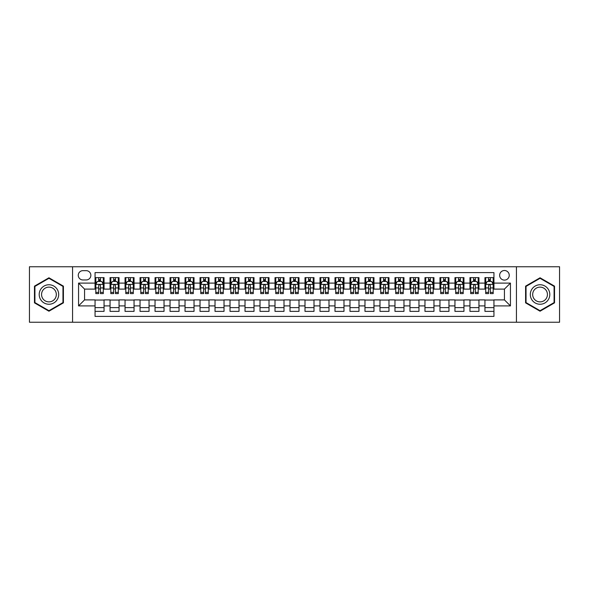 <?xml version="1.0" encoding="UTF-8"?>
<svg xmlns="http://www.w3.org/2000/svg" width="589" height="589" viewBox="0 0 589 589"><rect width="100%" height="100%" fill="white"/><g stroke="black" fill="none" stroke-linecap="round" stroke-linejoin="round"><path stroke-width="0.88" d="M504.442 270.506A4.8 4.8 0 0 0 499.641 275.306A4.8 4.8 0 0 0 504.442 280.106A4.8 4.8 0 0 0 509.242 275.306A4.8 4.8 0 0 0 504.442 270.506M516.435 322.242L559.55 322.242L559.55 266.758L516.435 266.758L516.435 322.242L72.565 322.242L72.565 266.758L29.45 266.758L29.45 322.242L72.565 322.242M493.943 277.633L484.946 277.633L484.946 283.103L478.945 283.103L478.945 289.103L484.946 289.103L484.946 283.103M478.945 283.103L478.945 277.633L469.948 277.633L469.948 283.103L463.955 283.103L463.955 289.103L469.948 289.103L469.948 283.103M463.955 283.103L463.955 277.633L454.951 277.633L454.951 283.103L448.958 283.103L448.958 289.103L454.951 289.103L454.951 283.103M448.958 283.103L448.958 277.633L439.961 277.633L439.961 283.103L433.96 283.103L433.96 289.103L439.961 289.103L439.961 283.103M433.96 283.103L433.96 277.633L424.964 277.633L424.964 283.103L418.963 283.103L418.963 289.103L424.964 289.103L424.964 283.103M418.963 283.103L418.963 277.633L409.966 277.633L409.966 283.103L403.966 283.103L403.966 289.103L409.966 289.103L409.966 283.103M403.966 283.103L403.966 277.633L394.969 277.633L394.969 283.103L388.976 283.103L388.976 289.103L394.969 289.103L394.969 283.103M388.976 283.103L388.976 277.633L379.979 277.633L379.979 283.103L373.978 283.103L373.978 289.103L379.979 289.103L379.979 283.103M373.978 283.103L373.978 277.633L364.981 277.633L364.981 283.103L358.981 283.103L358.981 289.103L364.981 289.103L364.981 283.103M358.981 283.103L358.981 277.633L349.984 277.633L349.984 283.103L343.983 283.103L343.983 289.103L349.984 289.103L349.984 283.103M343.983 283.103L343.983 277.633L334.986 277.633L334.986 283.103L328.993 283.103L328.993 289.103L334.986 289.103L334.986 283.103M328.993 283.103L328.993 277.633L319.996 277.633L319.996 283.103L313.996 283.103L313.996 289.103L319.996 289.103L319.996 283.103M313.996 283.103L313.996 277.633L304.999 277.633L304.999 283.103L298.998 283.103L298.998 289.103L304.999 289.103L304.999 283.103M298.998 283.103L298.998 277.633L290.002 277.633L290.002 283.103L284.001 283.103L284.001 289.103L290.002 289.103L290.002 283.103M284.001 283.103L284.001 277.633L275.004 277.633L275.004 283.103L269.004 283.103L269.004 289.103L275.004 289.103L275.004 283.103M269.004 283.103L269.004 277.633L260.007 277.633L260.007 283.103L254.014 283.103L254.014 289.103L260.007 289.103L260.007 283.103M254.014 283.103L254.014 277.633L245.017 277.633L245.017 283.103L239.016 283.103L239.016 289.103L245.017 289.103L245.017 283.103M239.016 283.103L239.016 277.633L230.019 277.633L230.019 283.103L224.019 283.103L224.019 289.103L230.019 289.103L230.019 283.103M224.019 283.103L224.019 277.633L215.022 277.633L215.022 283.103L209.021 283.103L209.021 289.103L215.022 289.103L215.022 283.103M209.021 283.103L209.021 277.633L200.024 277.633L200.024 283.103L194.031 283.103L194.031 289.103L200.024 289.103L200.024 283.103M194.031 283.103L194.031 277.633L185.034 277.633L185.034 283.103L179.034 283.103L179.034 289.103L185.034 289.103L185.034 283.103M179.034 283.103L179.034 277.633L170.037 277.633L170.037 283.103L164.036 283.103L164.036 289.103L170.037 289.103L170.037 283.103M164.036 283.103L164.036 277.633L155.04 277.633L155.04 283.103L149.039 283.103L149.039 289.103L155.04 289.103L155.04 283.103M149.039 283.103L149.039 277.633L140.042 277.633L140.042 283.103L134.049 283.103L134.049 289.103L140.042 289.103L140.042 283.103M134.049 283.103L134.049 277.633L125.045 277.633L125.045 283.103L119.052 283.103L119.052 289.103L125.045 289.103L125.045 283.103M119.052 283.103L119.052 277.633L110.055 277.633L110.055 289.103L104.054 289.103L104.054 277.633L95.057 277.633M95.057 311.367L104.054 311.367L104.054 299.897L110.055 299.897L110.055 311.367L119.052 311.367L119.052 299.897L125.045 299.897L125.045 305.897L119.052 305.897M125.045 305.897L125.045 311.367L134.049 311.367L134.049 299.897L140.042 299.897L140.042 305.897L134.049 305.897M140.042 305.897L140.042 311.367L149.039 311.367L149.039 299.897L155.04 299.897L155.04 305.897L149.039 305.897M155.04 305.897L155.04 311.367L164.036 311.367L164.036 299.897L170.037 299.897L170.037 305.897L164.036 305.897M170.037 305.897L170.037 311.367L179.034 311.367L179.034 299.897L185.034 299.897L185.034 305.897L179.034 305.897M185.034 305.897L185.034 311.367L194.031 311.367L194.031 299.897L200.024 299.897L200.024 305.897L194.031 305.897M200.024 305.897L200.024 311.367L209.021 311.367L209.021 299.897L215.022 299.897L215.022 305.897L209.021 305.897M215.022 305.897L215.022 311.367L224.019 311.367L224.019 299.897L230.019 299.897L230.019 305.897L224.019 305.897M230.019 305.897L230.019 311.367L239.016 311.367L239.016 299.897L245.017 299.897L245.017 305.897L239.016 305.897M245.017 305.897L245.017 311.367L254.014 311.367L254.014 299.897L260.007 299.897L260.007 305.897L254.014 305.897M260.007 305.897L260.007 311.367L269.004 311.367L269.004 299.897L275.004 299.897L275.004 305.897L269.004 305.897M275.004 305.897L275.004 311.367L284.001 311.367L284.001 299.897L290.002 299.897L290.002 305.897L284.001 305.897M290.002 305.897L290.002 311.367L298.998 311.367L298.998 299.897L304.999 299.897L304.999 305.897L298.998 305.897M304.999 305.897L304.999 311.367L313.996 311.367L313.996 299.897L319.996 299.897L319.996 305.897L313.996 305.897M319.996 305.897L319.996 311.367L328.993 311.367L328.993 299.897L334.986 299.897L334.986 305.897L328.993 305.897M334.986 305.897L334.986 311.367L343.983 311.367L343.983 299.897L349.984 299.897L349.984 305.897L343.983 305.897M349.984 305.897L349.984 311.367L358.981 311.367L358.981 299.897L364.981 299.897L364.981 305.897L358.981 305.897M364.981 305.897L364.981 311.367L373.978 311.367L373.978 299.897L379.979 299.897L379.979 305.897L373.978 305.897M379.979 305.897L379.979 311.367L388.976 311.367L388.976 299.897L394.969 299.897L394.969 305.897L388.976 305.897M394.969 305.897L394.969 311.367L403.966 311.367L403.966 299.897L409.966 299.897L409.966 305.897L403.966 305.897M409.966 305.897L409.966 311.367L418.963 311.367L418.963 299.897L424.964 299.897L424.964 305.897L418.963 305.897M424.964 305.897L424.964 311.367L433.96 311.367L433.96 299.897L439.961 299.897L439.961 305.897L433.96 305.897M439.961 305.897L439.961 311.367L448.958 311.367L448.958 299.897L454.951 299.897L454.951 305.897L448.958 305.897M454.951 305.897L454.951 311.367L463.955 311.367L463.955 299.897L469.948 299.897L469.948 305.897L463.955 305.897M469.948 305.897L469.948 311.367L478.945 311.367L478.945 299.897L484.946 299.897L484.946 305.897L478.945 305.897M82.909 279.952L86.208 279.952A4.646 4.646 0 0 0 90.861 275.306A4.646 4.646 0 0 0 86.208 270.66L82.909 270.66A4.646 4.646 0 0 0 78.263 275.306A4.646 4.646 0 0 0 82.909 279.952M516.435 266.758L72.565 266.758M493.943 283.103L493.943 272.604L95.057 272.604L95.057 289.103L84.558 289.103L84.558 299.897L95.057 299.897L95.057 316.396L493.943 316.396L493.943 299.897L504.442 299.897L504.442 289.103L493.943 289.103L493.943 283.103L510.442 283.103L510.442 305.897L493.943 305.897M95.057 305.897L78.558 305.897L78.558 283.103L95.057 283.103M484.946 305.897L484.946 311.367L493.943 311.367M95.057 281.38L95.808 281.38M98.657 281.38L100.454 281.38M103.303 281.38L104.054 281.38M95.057 288.949L95.808 288.949M98.657 288.949L100.454 288.949M103.303 288.949L104.054 288.949M95.057 300.051L104.054 300.051M95.057 307.62L104.054 307.62M110.055 288.949L110.806 288.949M113.648 288.949L115.451 288.949M118.301 288.949L119.052 288.949M110.055 281.38L110.806 281.38M113.648 281.38L115.451 281.38M118.301 281.38L119.052 281.38M110.055 300.051L119.052 300.051M110.055 307.62L119.052 307.62M125.045 300.051L134.049 300.051M125.045 307.62L134.049 307.62M125.045 281.38L125.796 281.38M128.645 281.38L130.449 281.38M133.298 281.38L134.049 281.38M125.045 288.949L125.796 288.949M128.645 288.949L130.449 288.949M133.298 288.949L134.049 288.949M140.042 300.051L149.039 300.051M140.042 307.62L149.039 307.62M140.042 281.38L140.793 281.38M143.642 281.38L145.439 281.38M148.288 281.38L149.039 281.38M140.042 288.949L140.793 288.949M143.642 288.949L145.439 288.949M148.288 288.949L149.039 288.949M155.04 300.051L164.036 300.051M155.04 307.62L164.036 307.62M155.04 281.38L155.79 281.38M158.64 281.38L160.436 281.38M163.286 281.38L164.036 281.38M155.04 288.949L155.79 288.949M158.64 288.949L160.436 288.949M163.286 288.949L164.036 288.949M170.037 300.051L179.034 300.051M170.037 307.62L179.034 307.62M170.037 281.38L170.788 281.38M173.637 281.38L175.434 281.38M178.283 281.38L179.034 281.38M170.037 288.949L170.788 288.949M173.637 288.949L175.434 288.949M178.283 288.949L179.034 288.949M185.034 300.051L194.031 300.051M185.034 307.62L194.031 307.62M185.034 281.38L185.778 281.38M188.627 281.38L190.431 281.38M193.28 281.38L194.031 281.38M185.034 288.949L185.778 288.949M188.627 288.949L190.431 288.949M193.28 288.949L194.031 288.949M200.024 300.051L209.021 300.051M200.024 307.62L209.021 307.62M200.024 281.38L200.775 281.38M203.625 281.38L205.428 281.38M208.278 281.38L209.021 281.38M200.024 288.949L200.775 288.949M203.625 288.949L205.428 288.949M208.278 288.949L209.021 288.949M215.022 300.051L224.019 300.051M215.022 307.62L224.019 307.62M215.022 281.38L215.773 281.38M218.622 281.38L220.419 281.38M223.268 281.38L224.019 281.38M215.022 288.949L215.773 288.949M218.622 288.949L220.419 288.949M223.268 288.949L224.019 288.949M230.019 300.051L239.016 300.051M230.019 307.62L239.016 307.62M230.019 281.38L230.77 281.38M233.619 281.38L235.416 281.38M238.265 281.38L239.016 281.38M230.019 288.949L230.77 288.949M233.619 288.949L235.416 288.949M238.265 288.949L239.016 288.949M245.017 300.051L254.014 300.051M245.017 307.62L254.014 307.62M245.017 281.38L245.76 281.38M248.61 281.38L250.413 281.38M253.263 281.38L254.014 281.38M245.017 288.949L245.76 288.949M248.61 288.949L250.413 288.949M253.263 288.949L254.014 288.949M260.007 300.051L269.004 300.051M260.007 307.62L269.004 307.62M260.007 281.38L260.758 281.38M263.607 281.38L265.411 281.38M268.26 281.38L269.004 281.38M260.007 288.949L260.758 288.949M263.607 288.949L265.411 288.949M268.26 288.949L269.004 288.949M275.004 300.051L284.001 300.051M275.004 307.62L284.001 307.62M275.004 281.38L275.755 281.38M278.604 281.38L280.401 281.38M283.25 281.38L284.001 281.38M275.004 288.949L275.755 288.949M278.604 288.949L280.401 288.949M283.25 288.949L284.001 288.949M290.002 300.051L298.998 300.051M290.002 307.62L298.998 307.62M290.002 281.38L290.752 281.38M293.602 281.38L295.398 281.38M298.248 281.38L298.998 281.38M290.002 288.949L290.752 288.949M293.602 288.949L295.398 288.949M298.248 288.949L298.998 288.949M304.999 300.051L313.996 300.051M304.999 307.62L313.996 307.62M304.999 281.38L305.75 281.38M308.599 281.38L310.396 281.38M313.245 281.38L313.996 281.38M304.999 288.949L305.75 288.949M308.599 288.949L310.396 288.949M313.245 288.949L313.996 288.949M319.996 300.051L328.993 300.051M319.996 307.62L328.993 307.62M319.996 281.38L320.74 281.38M323.589 281.38L325.393 281.38M328.242 281.38L328.993 281.38M319.996 288.949L320.74 288.949M323.589 288.949L325.393 288.949M328.242 288.949L328.993 288.949M334.986 300.051L343.983 300.051M334.986 307.62L343.983 307.62M334.986 281.38L335.737 281.38M338.587 281.38L340.39 281.38M343.24 281.38L343.983 281.38M334.986 288.949L335.737 288.949M338.587 288.949L340.39 288.949M343.24 288.949L343.983 288.949M349.984 300.051L358.981 300.051M349.984 307.62L358.981 307.62M349.984 281.38L350.735 281.38M353.584 281.38L355.381 281.38M358.23 281.38L358.981 281.38M349.984 288.949L350.735 288.949M353.584 288.949L355.381 288.949M358.23 288.949L358.981 288.949M364.981 300.051L373.978 300.051M364.981 307.62L373.978 307.62M364.981 281.38L365.732 281.38M368.581 281.38L370.378 281.38M373.227 281.38L373.978 281.38M364.981 288.949L365.732 288.949M368.581 288.949L370.378 288.949M373.227 288.949L373.978 288.949M379.979 300.051L388.976 300.051M379.979 307.62L388.976 307.62M379.979 281.38L380.722 281.38M383.572 281.38L385.375 281.38M388.225 281.38L388.976 281.38M379.979 288.949L380.722 288.949M383.572 288.949L385.375 288.949M388.225 288.949L388.976 288.949M394.969 300.051L403.966 300.051M394.969 307.62L403.966 307.62M394.969 281.38L395.72 281.38M398.569 281.38L400.373 281.38M403.222 281.38L403.966 281.38M394.969 288.949L395.72 288.949M398.569 288.949L400.373 288.949M403.222 288.949L403.966 288.949M409.966 300.051L418.963 300.051M409.966 307.62L418.963 307.62M409.966 281.38L410.717 281.38M413.566 281.38L415.363 281.38M418.212 281.38L418.963 281.38M409.966 288.949L410.717 288.949M413.566 288.949L415.363 288.949M418.212 288.949L418.963 288.949M424.964 300.051L433.96 300.051M424.964 307.62L433.96 307.62M424.964 281.38L425.714 281.38M428.564 281.38L430.36 281.38M433.209 281.38L433.96 281.38M424.964 288.949L425.714 288.949M428.564 288.949L430.36 288.949M433.209 288.949L433.96 288.949M439.961 300.051L448.958 300.051M439.961 307.62L448.958 307.62M439.961 281.38L440.712 281.38M443.561 281.38L445.358 281.38M448.207 281.38L448.958 281.38M439.961 288.949L440.712 288.949M443.561 288.949L445.358 288.949M448.207 288.949L448.958 288.949M454.951 300.051L463.955 300.051M454.951 307.62L463.955 307.62M454.951 281.38L455.702 281.38M458.551 281.38L460.355 281.38M463.204 281.38L463.955 281.38M454.951 288.949L455.702 288.949M458.551 288.949L460.355 288.949M463.204 288.949L463.955 288.949M469.948 300.051L478.945 300.051M469.948 307.62L478.945 307.62M469.948 281.38L470.699 281.38M473.549 281.38L475.352 281.38M478.194 281.38L478.945 281.38M469.948 288.949L470.699 288.949M473.549 288.949L475.352 288.949M478.194 288.949L478.945 288.949M484.946 300.051L493.943 300.051M484.946 307.62L493.943 307.62M484.946 281.38L485.697 281.38M488.546 281.38L490.342 281.38M493.192 281.38L493.943 281.38M484.946 288.949L485.697 288.949M488.546 288.949L490.342 288.949M493.192 288.949L493.943 288.949M84.558 289.103L78.558 283.103M84.558 299.897L78.558 305.897M510.442 283.103L504.442 289.103M510.442 305.897L504.442 299.897M48.946 311.213L63.413 302.856L63.413 286.144L48.946 277.787L34.471 286.144L34.471 302.856L48.946 311.213M554.529 286.144L540.054 277.787L525.587 286.144L525.587 302.856L540.054 311.213L554.529 302.856L554.529 286.144M100.454 279.576L98.657 279.576M103.303 292.38L100.454 292.38L100.454 293.602L103.303 293.602L103.303 284.45L101.801 281.454L97.303 281.454L95.808 284.45L95.808 293.602L98.657 293.602L98.657 292.38L95.808 292.38M95.808 284.45L95.808 277.633M103.303 284.45L103.303 277.633M98.657 281.454L98.657 277.633M100.454 277.633L100.454 281.454M100.454 292.38L100.454 285.577C99.858 284.421 99.254 284.421 98.657 285.577L98.657 292.38M48.946 284.752A9.748 9.748 0 0 0 39.198 294.5A9.748 9.748 0 0 0 48.946 304.248A9.748 9.748 0 0 0 58.694 294.5A9.748 9.748 0 0 0 48.946 284.752M48.946 287.123A7.377 7.377 0 0 0 41.561 294.5A7.377 7.377 0 0 0 48.946 301.877A7.377 7.377 0 0 0 56.323 294.5A7.377 7.377 0 0 0 48.946 287.123M62.964 302.591L48.946 310.69L34.92 302.591L34.92 286.409L48.946 278.31L62.964 286.409L62.964 302.591M531.617 289.626A9.748 9.748 0 0 0 535.18 302.945A9.748 9.748 0 0 0 548.499 299.374A9.748 9.748 0 0 0 544.928 286.055A9.748 9.748 0 0 0 531.617 289.626M533.663 290.811A7.377 7.377 0 0 0 536.365 300.891A7.377 7.377 0 0 0 546.445 298.189A7.377 7.377 0 0 0 543.743 288.109A7.377 7.377 0 0 0 533.663 290.811M554.08 286.409L554.08 302.591L540.054 310.69L526.036 302.591L526.036 286.409L540.054 278.31L554.08 286.409M115.451 279.576L113.648 279.576M118.301 292.38L115.451 292.38L115.451 293.602L118.301 293.602L118.301 284.45L116.799 281.454L112.3 281.454L110.806 284.45L110.806 293.602L113.648 293.602L113.648 292.38L110.806 292.38M110.806 284.45L110.806 277.633M118.301 284.45L118.301 277.633M113.648 281.454L113.648 277.633M115.451 277.633L115.451 281.454M115.451 292.38L115.451 285.577C114.855 284.421 114.251 284.421 113.648 285.577L113.648 292.38M130.449 279.576L128.645 279.576M133.298 292.38L130.449 292.38L130.449 293.602L133.298 293.602L133.298 284.45L131.796 281.454L127.298 281.454L125.796 284.45L125.796 293.602L128.645 293.602L128.645 292.38L125.796 292.38M125.796 284.45L125.796 277.633M133.298 284.45L133.298 277.633M128.645 281.454L128.645 277.633M130.449 277.633L130.449 281.454M130.449 292.38L130.449 285.577C129.845 284.421 129.249 284.421 128.645 285.577L128.645 292.38M145.439 279.576L143.642 279.576M148.288 292.38L145.439 292.38L145.439 293.602L148.288 293.602L148.288 284.45L146.794 281.454L142.295 281.454L140.793 284.45L140.793 293.602L143.642 293.602L143.642 292.38L140.793 292.38M140.793 284.45L140.793 277.633M148.288 284.45L148.288 277.633M143.642 281.454L143.642 277.633M145.439 277.633L145.439 281.454M145.439 292.38L145.439 285.577C144.842 284.421 144.246 284.421 143.642 285.577L143.642 292.38M160.436 279.576L158.64 279.576M163.286 292.38L160.436 292.38L160.436 293.602L163.286 293.602L163.286 284.45L161.791 281.454L157.292 281.454L155.79 284.45L155.79 293.602L158.64 293.602L158.64 292.38L155.79 292.38M155.79 284.45L155.79 277.633M163.286 284.45L163.286 277.633M158.64 281.454L158.64 277.633M160.436 277.633L160.436 281.454M160.436 292.38L160.436 285.577C159.84 284.421 159.236 284.421 158.64 285.577L158.64 292.38M175.434 279.576L173.637 279.576M178.283 292.38L175.434 292.38L175.434 293.602L178.283 293.602L178.283 284.45L176.781 281.454L172.282 281.454L170.788 284.45L170.788 293.602L173.637 293.602L173.637 292.38L170.788 292.38M170.788 284.45L170.788 277.633M178.283 284.45L178.283 277.633M173.637 281.454L173.637 277.633M175.434 277.633L175.434 281.454M175.434 292.38L175.434 285.577C174.837 284.421 174.234 284.421 173.637 285.577L173.637 292.38M190.431 279.576L188.627 279.576M193.28 292.38L190.431 292.38L190.431 293.602L193.28 293.602L193.28 284.45L191.778 281.454L187.28 281.454L185.778 284.45L185.778 293.602L188.627 293.602L188.627 292.38L185.778 292.38M185.778 284.45L185.778 277.633M193.28 284.45L193.28 277.633M188.627 281.454L188.627 277.633M190.431 277.633L190.431 281.454M190.431 292.38L190.431 285.577C189.827 284.421 189.231 284.421 188.627 285.577L188.627 292.38M205.428 279.576L203.625 279.576M208.278 292.38L205.428 292.38L205.428 293.602L208.278 293.602L208.278 284.45L206.776 281.454L202.277 281.454L200.775 284.45L200.775 293.602L203.625 293.602L203.625 292.38L200.775 292.38M200.775 284.45L200.775 277.633M208.278 284.45L208.278 277.633M203.625 281.454L203.625 277.633M205.428 277.633L205.428 281.454M205.428 292.38L205.428 285.577C204.825 284.421 204.228 284.421 203.625 285.577L203.625 292.38M220.419 279.576L218.622 279.576M223.268 292.38L220.419 292.38L220.419 293.602L223.268 293.602L223.268 284.45L221.773 281.454L217.275 281.454L215.773 284.45L215.773 293.602L218.622 293.602L218.622 292.38L215.773 292.38M215.773 284.45L215.773 277.633M223.268 284.45L223.268 277.633M218.622 281.454L218.622 277.633M220.419 277.633L220.419 281.454M220.419 292.38L220.419 285.577C219.822 284.421 219.218 284.421 218.622 285.577L218.622 292.38M235.416 279.576L233.619 279.576M238.265 292.38L235.416 292.38L235.416 293.602L238.265 293.602L238.265 284.45L236.763 281.454L232.265 281.454L230.77 284.45L230.77 293.602L233.619 293.602L233.619 292.38L230.77 292.38M230.77 284.45L230.77 277.633M238.265 284.45L238.265 277.633M233.619 281.454L233.619 277.633M235.416 277.633L235.416 281.454M235.416 292.38L235.416 285.577C234.82 284.421 234.216 284.421 233.619 285.577L233.619 292.38M250.413 279.576L248.61 279.576M253.263 292.38L250.413 292.38L250.413 293.602L253.263 293.602L253.263 284.45L251.761 281.454L247.262 281.454L245.76 284.45L245.76 293.602L248.61 293.602L248.61 292.38L245.76 292.38M245.76 284.45L245.76 277.633M253.263 284.45L253.263 277.633M248.61 281.454L248.61 277.633M250.413 277.633L250.413 281.454M250.413 292.38L250.413 285.577C249.817 284.421 249.213 284.421 248.61 285.577L248.61 292.38M265.411 279.576L263.607 279.576M268.26 292.38L265.411 292.38L265.411 293.602L268.26 293.602L268.26 284.45L266.758 281.454L262.26 281.454L260.758 284.45L260.758 293.602L263.607 293.602L263.607 292.38L260.758 292.38M260.758 284.45L260.758 277.633M268.26 284.45L268.26 277.633M263.607 281.454L263.607 277.633M265.411 277.633L265.411 281.454M265.411 292.38L265.411 285.577C264.807 284.421 264.211 284.421 263.607 285.577L263.607 292.38M280.401 279.576L278.604 279.576M283.25 292.38L280.401 292.38L280.401 293.602L283.25 293.602L283.25 284.45L281.756 281.454L277.257 281.454L275.755 284.45L275.755 293.602L278.604 293.602L278.604 292.38L275.755 292.38M275.755 284.45L275.755 277.633M283.25 284.45L283.25 277.633M278.604 281.454L278.604 277.633M280.401 277.633L280.401 281.454M280.401 292.38L280.401 285.577C279.804 284.421 279.208 284.421 278.604 285.577L278.604 292.38M295.398 279.576L293.602 279.576M298.248 292.38L295.398 292.38L295.398 293.602L298.248 293.602L298.248 284.45L296.753 281.454L292.247 281.454L290.752 284.45L290.752 293.602L293.602 293.602L293.602 292.38L290.752 292.38M290.752 284.45L290.752 277.633M298.248 284.45L298.248 277.633M293.602 281.454L293.602 277.633M295.398 277.633L295.398 281.454M295.398 292.38L295.398 285.577C294.802 284.421 294.198 284.421 293.602 285.577L293.602 292.38M310.396 279.576L308.599 279.576M313.245 292.38L310.396 292.38L310.396 293.602L313.245 293.602L313.245 284.45L311.743 281.454L307.244 281.454L305.75 284.45L305.75 293.602L308.599 293.602L308.599 292.38L305.75 292.38M305.75 284.45L305.75 277.633M313.245 284.45L313.245 277.633M308.599 281.454L308.599 277.633M310.396 277.633L310.396 281.454M310.396 292.38L310.396 285.577C309.799 284.421 309.196 284.421 308.599 285.577L308.599 292.38M325.393 279.576L323.589 279.576M328.242 292.38L325.393 292.38L325.393 293.602L328.242 293.602L328.242 284.45L326.74 281.454L322.242 281.454L320.74 284.45L320.74 293.602L323.589 293.602L323.589 292.38L320.74 292.38M320.74 284.45L320.74 277.633M328.242 284.45L328.242 277.633M323.589 281.454L323.589 277.633M325.393 277.633L325.393 281.454M325.393 292.38L325.393 285.577C324.789 284.421 324.193 284.421 323.589 285.577L323.589 292.38M340.39 279.576L338.587 279.576M343.24 292.38L340.39 292.38L340.39 293.602L343.24 293.602L343.24 284.45L341.738 281.454L337.239 281.454L335.737 284.45L335.737 293.602L338.587 293.602L338.587 292.38L335.737 292.38M335.737 284.45L335.737 277.633M343.24 284.45L343.24 277.633M338.587 281.454L338.587 277.633M340.39 277.633L340.39 281.454M340.39 292.38L340.39 285.577C339.787 284.421 339.19 284.421 338.587 285.577L338.587 292.38M355.381 279.576L353.584 279.576M358.23 292.38L355.381 292.38L355.381 293.602L358.23 293.602L358.23 284.45L356.735 281.454L352.237 281.454L350.735 284.45L350.735 293.602L353.584 293.602L353.584 292.38L350.735 292.38M350.735 284.45L350.735 277.633M358.23 284.45L358.23 277.633M353.584 281.454L353.584 277.633M355.381 277.633L355.381 281.454M355.381 292.38L355.381 285.577C354.784 284.421 354.18 284.421 353.584 285.577L353.584 292.38M370.378 279.576L368.581 279.576M373.227 292.38L370.378 292.38L370.378 293.602L373.227 293.602L373.227 284.45L371.725 281.454L367.227 281.454L365.732 284.45L365.732 293.602L368.581 293.602L368.581 292.38L365.732 292.38M365.732 284.45L365.732 277.633M373.227 284.45L373.227 277.633M368.581 281.454L368.581 277.633M370.378 277.633L370.378 281.454M370.378 292.38L370.378 285.577C369.782 284.421 369.178 284.421 368.581 285.577L368.581 292.38M385.375 279.576L383.572 279.576M388.225 292.38L385.375 292.38L385.375 293.602L388.225 293.602L388.225 284.45L386.723 281.454L382.224 281.454L380.722 284.45L380.722 293.602L383.572 293.602L383.572 292.38L380.722 292.38M380.722 284.45L380.722 277.633M388.225 284.45L388.225 277.633M383.572 281.454L383.572 277.633M385.375 277.633L385.375 281.454M385.375 292.38L385.375 285.577C384.772 284.421 384.175 284.421 383.572 285.577L383.572 292.38M400.373 279.576L398.569 279.576M403.222 292.38L400.373 292.38L400.373 293.602L403.222 293.602L403.222 284.45L401.72 281.454L397.222 281.454L395.72 284.45L395.72 293.602L398.569 293.602L398.569 292.38L395.72 292.38M395.72 284.45L395.72 277.633M403.222 284.45L403.222 277.633M398.569 281.454L398.569 277.633M400.373 277.633L400.373 281.454M400.373 292.38L400.373 285.577C399.769 284.421 399.173 284.421 398.569 285.577L398.569 292.38M415.363 279.576L413.566 279.576M418.212 292.38L415.363 292.38L415.363 293.602L418.212 293.602L418.212 284.45L416.717 281.454L412.219 281.454L410.717 284.45L410.717 293.602L413.566 293.602L413.566 292.38L410.717 292.38M410.717 284.45L410.717 277.633M418.212 284.45L418.212 277.633M413.566 281.454L413.566 277.633M415.363 277.633L415.363 281.454M415.363 292.38L415.363 285.577C414.766 284.421 414.17 284.421 413.566 285.577L413.566 292.38M430.36 279.576L428.564 279.576M433.209 292.38L430.36 292.38L430.36 293.602L433.209 293.602L433.209 284.45L431.708 281.454L427.209 281.454L425.714 284.45L425.714 293.602L428.564 293.602L428.564 292.38L425.714 292.38M425.714 284.45L425.714 277.633M433.209 284.45L433.209 277.633M428.564 281.454L428.564 277.633M430.36 277.633L430.36 281.454M430.36 292.38L430.36 285.577C429.764 284.421 429.16 284.421 428.564 285.577L428.564 292.38M445.358 279.576L443.561 279.576M448.207 292.38L445.358 292.38L445.358 293.602L448.207 293.602L448.207 284.45L446.705 281.454L442.206 281.454L440.712 284.45L440.712 293.602L443.561 293.602L443.561 292.38L440.712 292.38M440.712 284.45L440.712 277.633M448.207 284.45L448.207 277.633M443.561 281.454L443.561 277.633M445.358 277.633L445.358 281.454M445.358 292.38L445.358 285.577C444.761 284.421 444.158 284.421 443.561 285.577L443.561 292.38M460.355 279.576L458.551 279.576M463.204 292.38L460.355 292.38L460.355 293.602L463.204 293.602L463.204 284.45L461.702 281.454L457.204 281.454L455.702 284.45L455.702 293.602L458.551 293.602L458.551 292.38L455.702 292.38M455.702 284.45L455.702 277.633M463.204 284.45L463.204 277.633M458.551 281.454L458.551 277.633M460.355 277.633L460.355 281.454M460.355 292.38L460.355 285.577C459.751 284.421 459.155 284.421 458.551 285.577L458.551 292.38M475.352 279.576L473.549 279.576M478.194 292.38L475.352 292.38L475.352 293.602L478.194 293.602L478.194 284.45L476.7 281.454L472.201 281.454L470.699 284.45L470.699 293.602L473.549 293.602L473.549 292.38L470.699 292.38M470.699 284.45L470.699 277.633M478.194 284.45L478.194 277.633M473.549 281.454L473.549 277.633M475.352 277.633L475.352 281.454M475.352 292.38L475.352 285.577C474.749 284.421 474.152 284.421 473.549 285.577L473.549 292.38M490.342 279.576L488.546 279.576M493.192 292.38L490.342 292.38L490.342 293.602L493.192 293.602L493.192 284.45L491.697 281.454L487.199 281.454L485.697 284.45L485.697 293.602L488.546 293.602L488.546 292.38L485.697 292.38M485.697 284.45L485.697 277.633M493.192 284.45L493.192 277.633M488.546 281.454L488.546 277.633M490.342 277.633L490.342 281.454M490.342 292.38L490.342 285.577C489.746 284.421 489.142 284.421 488.546 285.577L488.546 292.38M110.055 305.897L104.054 305.897M110.055 283.103L104.054 283.103M103.266 284.377L95.845 284.377M95.808 282.278L96.89 282.278M102.214 282.278L103.303 282.278M98.657 287.925L95.808 287.925M103.303 287.925L100.454 287.925M100.454 280.533L98.657 280.533M118.264 284.377L110.842 284.377M110.806 282.278L111.888 282.278M117.211 282.278L118.301 282.278M113.648 287.925L110.806 287.925M118.301 287.925L115.451 287.925M115.451 280.533L113.648 280.533M133.261 284.377L125.832 284.377M125.796 282.278L126.885 282.278M132.208 282.278L133.298 282.278M128.645 287.925L125.796 287.925M133.298 287.925L130.449 287.925M130.449 280.533L128.645 280.533M148.251 284.377L140.83 284.377M140.793 282.278L141.883 282.278M147.206 282.278L148.288 282.278M143.642 287.925L140.793 287.925M148.288 287.925L145.439 287.925M145.439 280.533L143.642 280.533M163.249 284.377L155.827 284.377M155.79 282.278L156.873 282.278M162.203 282.278L163.286 282.278M158.64 287.925L155.79 287.925M163.286 287.925L160.436 287.925M160.436 280.533L158.64 280.533M178.246 284.377L170.825 284.377M170.788 282.278L171.87 282.278M177.193 282.278L178.283 282.278M173.637 287.925L170.788 287.925M178.283 287.925L175.434 287.925M175.434 280.533L173.637 280.533M193.244 284.377L185.815 284.377M185.778 282.278L186.868 282.278M192.191 282.278L193.28 282.278M188.627 287.925L185.778 287.925M193.28 287.925L190.431 287.925M190.431 280.533L188.627 280.533M208.234 284.377L200.812 284.377M200.775 282.278L201.865 282.278M207.188 282.278L208.278 282.278M203.625 287.925L200.775 287.925M208.278 287.925L205.428 287.925M205.428 280.533L203.625 280.533M223.231 284.377L215.81 284.377M215.773 282.278L216.862 282.278M222.186 282.278L223.268 282.278M218.622 287.925L215.773 287.925M223.268 287.925L220.419 287.925M220.419 280.533L218.622 280.533M238.228 284.377L230.807 284.377M230.77 282.278L231.852 282.278M237.176 282.278L238.265 282.278M233.619 287.925L230.77 287.925M238.265 287.925L235.416 287.925M235.416 280.533L233.619 280.533M253.226 284.377L245.804 284.377M245.76 282.278L246.85 282.278M252.173 282.278L253.263 282.278M248.61 287.925L245.76 287.925M253.263 287.925L250.413 287.925M250.413 280.533L248.61 280.533M268.223 284.377L260.794 284.377M260.758 282.278L261.847 282.278M267.17 282.278L268.26 282.278M263.607 287.925L260.758 287.925M268.26 287.925L265.411 287.925M265.411 280.533L263.607 280.533M283.213 284.377L275.792 284.377M275.755 282.278L276.845 282.278M282.168 282.278L283.25 282.278M278.604 287.925L275.755 287.925M283.25 287.925L280.401 287.925M280.401 280.533L278.604 280.533M298.211 284.377L290.789 284.377M290.752 282.278L291.835 282.278M297.165 282.278L298.248 282.278M293.602 287.925L290.752 287.925M298.248 287.925L295.398 287.925M295.398 280.533L293.602 280.533M313.208 284.377L305.787 284.377M305.75 282.278L306.832 282.278M312.155 282.278L313.245 282.278M308.599 287.925L305.75 287.925M313.245 287.925L310.396 287.925M310.396 280.533L308.599 280.533M328.206 284.377L320.777 284.377M320.74 282.278L321.83 282.278M327.153 282.278L328.242 282.278M323.589 287.925L320.74 287.925M328.242 287.925L325.393 287.925M325.393 280.533L323.589 280.533M343.196 284.377L335.774 284.377M335.737 282.278L336.827 282.278M342.15 282.278L343.24 282.278M338.587 287.925L335.737 287.925M343.24 287.925L340.39 287.925M340.39 280.533L338.587 280.533M358.193 284.377L350.772 284.377M350.735 282.278L351.824 282.278M357.148 282.278L358.23 282.278M353.584 287.925L350.735 287.925M358.23 287.925L355.381 287.925M355.381 280.533L353.584 280.533M373.19 284.377L365.769 284.377M365.732 282.278L366.814 282.278M372.138 282.278L373.227 282.278M368.581 287.925L365.732 287.925M373.227 287.925L370.378 287.925M370.378 280.533L368.581 280.533M388.188 284.377L380.766 284.377M380.722 282.278L381.812 282.278M387.135 282.278L388.225 282.278M383.572 287.925L380.722 287.925M388.225 287.925L385.375 287.925M385.375 280.533L383.572 280.533M403.185 284.377L395.756 284.377M395.72 282.278L396.809 282.278M402.132 282.278L403.222 282.278M398.569 287.925L395.72 287.925M403.222 287.925L400.373 287.925M400.373 280.533L398.569 280.533M418.175 284.377L410.754 284.377M410.717 282.278L411.807 282.278M417.13 282.278L418.212 282.278M413.566 287.925L410.717 287.925M418.212 287.925L415.363 287.925M415.363 280.533L413.566 280.533M433.173 284.377L425.751 284.377M425.714 282.278L426.797 282.278M432.127 282.278L433.209 282.278M428.564 287.925L425.714 287.925M433.209 287.925L430.36 287.925M430.36 280.533L428.564 280.533M448.17 284.377L440.749 284.377M440.712 282.278L441.794 282.278M447.117 282.278L448.207 282.278M443.561 287.925L440.712 287.925M448.207 287.925L445.358 287.925M445.358 280.533L443.561 280.533M463.168 284.377L455.739 284.377M455.702 282.278L456.792 282.278M462.115 282.278L463.204 282.278M458.551 287.925L455.702 287.925M463.204 287.925L460.355 287.925M460.355 280.533L458.551 280.533M478.158 284.377L470.736 284.377M470.699 282.278L471.789 282.278M477.112 282.278L478.194 282.278M473.549 287.925L470.699 287.925M478.194 287.925L475.352 287.925M475.352 280.533L473.549 280.533M493.155 284.377L485.734 284.377M485.697 282.278L486.786 282.278M492.109 282.278L493.192 282.278M488.546 287.925L485.697 287.925M493.192 287.925L490.342 287.925M490.342 280.533L488.546 280.533"/></g></svg>
